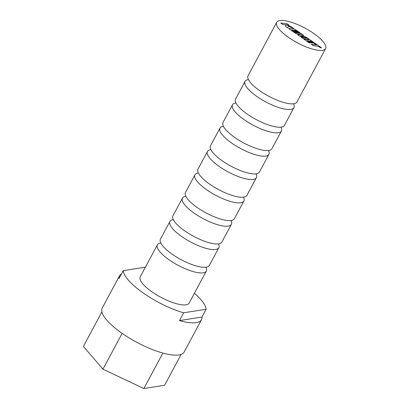 <?xml version="1.0" encoding="UTF-8"?>
<svg xmlns="http://www.w3.org/2000/svg" width="409" height="409" viewBox="0 0 409 409"><rect width="100%" height="100%" fill="white"/><g stroke="black" fill="none" stroke-linecap="round" stroke-linejoin="round"><path stroke-width="0.61" d="M121.504 273.872A46.488 13.845 28.2 0 0 119.546 275.768A46.488 13.845 28.2 0 0 119.05 278.452L123.221 270.666A46.488 13.845 28.2 0 0 143.631 293.289A46.488 13.845 28.2 0 0 183.687 312.798L179.515 320.584A46.488 13.845 28.2 0 0 201.489 319.705A46.488 13.845 28.2 0 0 201.985 317.026L206.162 309.245A46.488 13.845 28.2 0 0 194.398 293.279M119.546 275.768L102.23 308.069A46.488 13.845 28.2 0 0 122.138 333.371A46.488 13.845 28.2 0 0 184.168 352.006L201.489 319.705M122.138 333.371L102.94 369.174L143.85 388.55L164.617 385.263L181.177 354.378M162.874 353.074L143.85 388.55M101.907 311.873L83.385 346.418L102.94 369.174M206.162 309.245L183.687 312.798M123.221 270.666L145.425 267.154M201.985 317.026L179.515 320.584M248.447 79.602A27.756 8.267 28.2 0 0 245.027 81.401A27.756 8.267 28.2 0 0 256.913 96.504A27.756 8.267 28.2 0 0 293.943 107.628A27.756 8.267 28.2 0 0 293.55 103.784M235.927 102.95A27.756 8.267 28.2 0 0 232.506 104.75A27.756 8.267 28.2 0 0 244.393 119.852A27.756 8.267 28.2 0 0 281.423 130.977A27.756 8.267 28.2 0 0 281.029 127.133M223.406 126.299A27.756 8.267 28.2 0 0 219.986 128.099A27.756 8.267 28.2 0 0 231.872 143.201A27.756 8.267 28.2 0 0 268.907 154.326A27.756 8.267 28.2 0 0 268.509 150.481M210.886 149.648A27.756 8.267 28.2 0 0 207.465 151.448A27.756 8.267 28.2 0 0 219.352 166.55A27.756 8.267 28.2 0 0 256.387 177.675A27.756 8.267 28.2 0 0 255.988 173.83M198.37 172.997A27.756 8.267 28.2 0 0 194.945 174.796A27.756 8.267 28.2 0 0 206.836 189.904A27.756 8.267 28.2 0 0 243.866 201.023A27.756 8.267 28.2 0 0 243.473 197.179M185.85 196.346A27.756 8.267 28.2 0 0 182.429 198.145A27.756 8.267 28.2 0 0 194.316 213.253A27.756 8.267 28.2 0 0 231.346 224.377A27.756 8.267 28.2 0 0 230.952 220.533M173.329 219.694A27.756 8.267 28.2 0 0 169.909 221.494A27.756 8.267 28.2 0 0 181.795 236.601A27.756 8.267 28.2 0 0 218.825 247.726A27.756 8.267 28.2 0 0 218.432 243.882M160.809 243.043A27.756 8.267 28.2 0 0 157.388 244.843A27.756 8.267 28.2 0 0 169.275 259.95A27.756 8.267 28.2 0 0 206.305 271.075A27.756 8.267 28.2 0 0 205.911 267.23M288.585 37.439A27.756 8.267 28.2 0 0 325.615 48.564A27.756 8.267 28.2 0 0 313.729 33.461A27.756 8.267 28.2 0 0 276.694 22.337A27.756 8.267 28.2 0 0 288.585 37.439M325.615 48.564L296.97 101.984A27.756 8.267 -151.8 0 1 259.94 90.864A27.756 8.267 -151.8 0 1 248.053 75.757L276.694 22.337M293.943 107.628L284.449 125.338A27.756 8.267 -151.8 0 1 247.419 114.213A27.756 8.267 -151.8 0 1 235.533 99.106L245.027 81.401M281.423 130.977L271.929 148.687A27.756 8.267 -151.8 0 1 234.899 137.562A27.756 8.267 -151.8 0 1 223.012 122.455L232.506 104.75M268.907 154.326L259.413 172.036A27.756 8.267 -151.8 0 1 222.378 160.911A27.756 8.267 -151.8 0 1 210.492 145.803L219.986 128.099M256.387 177.675L246.893 195.384A27.756 8.267 -151.8 0 1 209.858 184.26A27.756 8.267 -151.8 0 1 197.971 169.152L207.465 151.448M243.866 201.023L234.372 218.733A27.756 8.267 -151.8 0 1 197.337 207.608A27.756 8.267 -151.8 0 1 185.451 192.501L194.945 174.796M231.346 224.377L221.852 242.082A27.756 8.267 -151.8 0 1 184.822 230.957A27.756 8.267 -151.8 0 1 172.935 215.85L182.429 198.145M218.825 247.726L209.331 265.431A27.756 8.267 -151.8 0 1 172.301 254.306A27.756 8.267 -151.8 0 1 160.415 239.199L169.909 221.494M157.388 244.843L140.231 276.842A27.756 8.267 28.2 0 0 152.117 291.944A27.756 8.267 28.2 0 0 189.152 303.069L206.305 271.075M294.429 30.292L295.554 30.43L298.836 32.689L300.027 32.832L294.725 29.141L288.437 28.369L296.167 33.753L301.76 34.438L297.64 34.78L299.552 36.115L306.719 37.873L301.096 37.188L302.911 38.477L309.194 39.249L306.06 37.035L300.503 35.741L303.795 35.455L300.559 35.757M297.64 34.78L299.541 36.135L306.54 37.853M288.437 28.369L296.157 33.773L301.658 34.443M291.709 29.964L293.222 30.143L296.31 32.27L297.471 32.408L294.393 30.266L295.564 30.409L298.826 32.71L300.027 32.832M303.795 35.455L300.743 33.328L295.651 32.71L291.673 29.939L293.233 30.128L296.3 32.291L297.471 32.408M286.469 24.898L289.056 25.215L287.026 23.773L280.727 23.027L282.767 24.448L286.177 24.862L285.446 26.314L287.629 27.832L288.319 26.324L293.596 28.354L288.309 26.345M309.771 40.982L310.896 41.12L316.315 44.903M311.643 42.976L312.808 43.098L309.731 40.956L310.906 41.099L316.361 44.913L311.29 44.29L313.32 45.736L318.391 46.355L320.359 47.72L321.571 47.868L310.068 39.831L303.769 39.08L309.189 42.853L310.39 42.981L307.016 40.624L308.575 40.813L311.643 42.976L312.808 43.098M307.052 40.649L308.565 40.834L311.653 42.96M280.738 23.006L282.767 24.448L286.177 24.862M286.188 24.842L285.446 26.314L287.639 27.812M293.596 28.354L291.239 26.708L286.387 24.867L289.056 25.215M309.204 39.228L302.911 38.477L301.096 37.188M311.29 44.29L313.32 45.736M313.33 45.716L318.391 46.355M318.406 46.335L320.359 47.72M320.37 47.705L321.581 47.853M303.78 39.059L309.189 42.853M309.199 42.838L310.39 42.981"/></g></svg>
